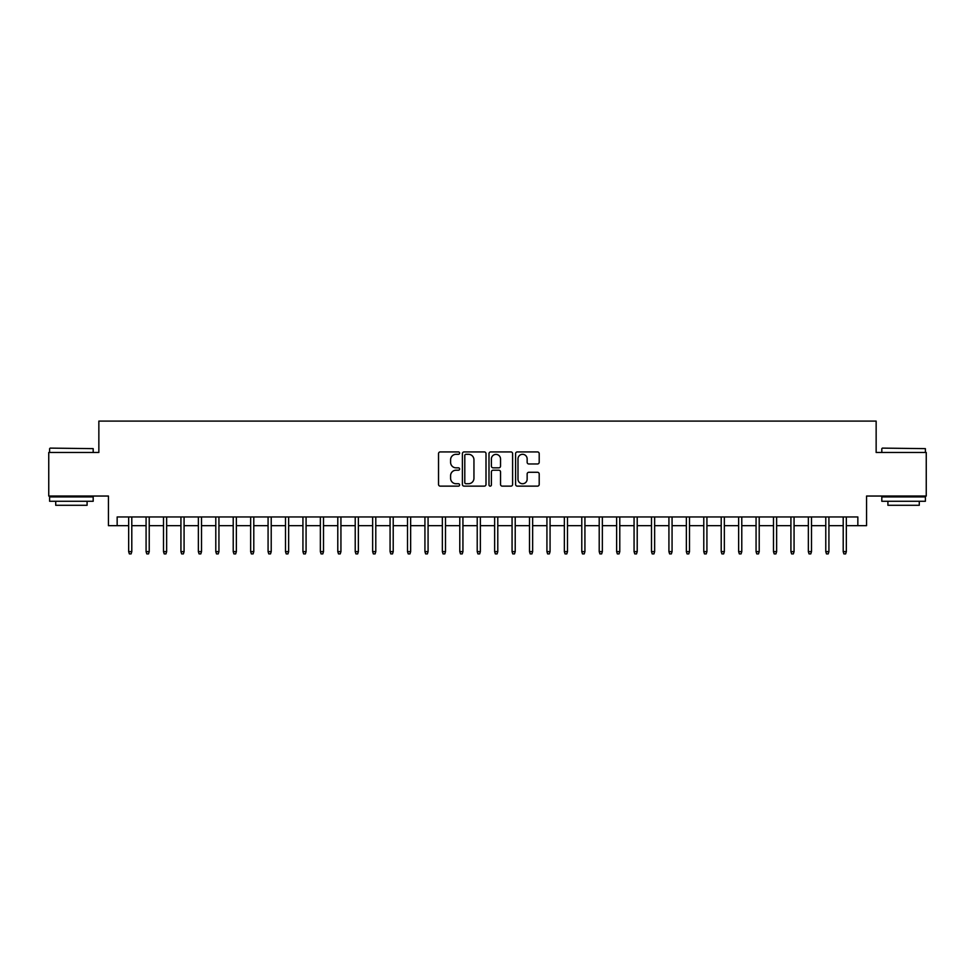 <?xml version="1.0" encoding="UTF-8"?>
<svg xmlns="http://www.w3.org/2000/svg" width="975" height="975" viewBox="0 0 975 975"><rect width="100%" height="100%" fill="white"/><g stroke="black" fill="none" stroke-linecap="round" stroke-linejoin="round"><path stroke-width="1.46" d="M459.615 453.119A1.194 1.194 0 0 0 458.421 451.925L440.237 451.925A1.706 1.706 0 0 0 438.531 453.631L438.531 484.417A1.706 1.706 0 0 0 440.237 486.135L458.421 486.135A1.194 1.194 0 0 0 459.615 484.941A1.194 1.194 0 0 0 458.421 483.734L456.068 483.734A5.472 5.472 0 0 1 450.596 478.262L450.596 475.702A5.472 5.472 0 0 1 456.068 470.218L458.421 470.218A1.194 1.194 0 0 0 459.615 469.024A1.194 1.194 0 0 0 458.421 467.829L456.068 467.829A5.472 5.472 0 0 1 450.596 462.357L450.596 459.786A5.472 5.472 0 0 1 456.068 454.313L458.421 454.313A1.194 1.194 0 0 0 459.615 453.119M537.493 463.978A1.706 1.706 0 0 0 539.199 462.272L539.199 453.631A1.706 1.706 0 0 0 537.493 451.925L517.311 451.925A1.706 1.706 0 0 0 515.592 453.631L515.592 484.417A1.706 1.706 0 0 0 517.311 486.135L537.493 486.135A1.706 1.706 0 0 0 539.199 484.417L539.199 473.984A1.706 1.706 0 0 0 537.493 472.278L528.852 472.278A1.706 1.706 0 0 0 527.146 473.984L527.146 479.164A4.57 4.57 0 0 1 522.563 483.734A4.57 4.57 0 0 1 517.993 479.164L517.993 458.896A4.57 4.57 0 0 1 522.563 454.313A4.57 4.57 0 0 1 527.146 458.896L527.146 462.272A1.706 1.706 0 0 0 528.852 463.978L537.493 463.978M117.158 525.671L117.158 516.957L857.842 516.957L857.842 525.671L866.556 525.671L866.556 496.043L926.25 496.043L926.25 452.473L876.147 452.473L876.147 421.102L98.853 421.102L98.853 452.473L48.75 452.473L48.75 496.043L108.444 496.043L108.444 525.671L128.663 525.671M486.001 453.631A1.706 1.706 0 0 0 484.295 451.925L464.112 451.925A1.706 1.706 0 0 0 462.394 453.631L462.394 484.417A1.706 1.706 0 0 0 464.112 486.135L484.295 486.135A1.706 1.706 0 0 0 486.001 484.417L486.001 453.631M490.705 451.925L510.888 451.925A1.706 1.706 0 0 1 512.606 453.631L512.606 484.417A1.706 1.706 0 0 1 510.888 486.135L502.259 486.135A1.706 1.706 0 0 1 500.541 484.417L500.541 471.937A1.706 1.706 0 0 0 498.834 470.218L493.106 470.218A1.706 1.706 0 0 0 491.388 471.937L491.388 484.941A1.194 1.194 0 0 1 490.193 486.135A1.194 1.194 0 0 1 488.999 484.941L488.999 453.631A1.706 1.706 0 0 1 490.705 451.925M131.796 525.671L146.079 525.671M149.224 525.671L163.507 525.671M166.652 525.671L180.936 525.671M184.08 525.671L198.364 525.671M201.508 525.671L215.792 525.671M218.936 525.671L233.22 525.671M236.364 525.671L250.648 525.671M253.793 525.671L268.076 525.671M271.221 525.671L285.504 525.671M288.649 525.671L302.933 525.671M306.077 525.671L320.361 525.671M323.505 525.671L337.789 525.671M340.933 525.671L355.217 525.671M358.361 525.671L372.645 525.671M375.789 525.671L390.073 525.671M393.217 525.671L407.501 525.671M410.646 525.671L424.929 525.671M428.074 525.671L442.357 525.671M445.502 525.671L459.786 525.671M462.93 525.671L477.214 525.671M480.358 525.671L494.642 525.671M497.786 525.671L512.07 525.671M515.214 525.671L529.498 525.671M532.643 525.671L546.926 525.671M550.071 525.671L564.354 525.671M567.499 525.671L581.783 525.671M584.927 525.671L599.211 525.671M602.355 525.671L616.639 525.671M619.783 525.671L634.067 525.671M637.211 525.671L651.495 525.671M654.639 525.671L668.923 525.671M672.068 525.671L686.351 525.671M689.496 525.671L703.779 525.671M706.924 525.671L721.207 525.671M724.352 525.671L738.636 525.671M741.78 525.671L756.064 525.671M759.208 525.671L773.492 525.671M776.636 525.671L790.92 525.671M794.064 525.671L808.348 525.671M811.493 525.671L825.776 525.671M828.921 525.671L843.204 525.671M846.337 525.671L857.842 525.671M465.989 454.313A1.194 1.194 0 0 0 464.795 455.508L464.795 482.54A1.194 1.194 0 0 0 465.989 483.734L468.463 483.734A5.472 5.472 0 0 0 473.947 478.262L473.947 459.786A5.472 5.472 0 0 0 468.463 454.313L465.989 454.313M500.541 458.981A4.57 4.57 0 0 0 495.97 454.399A4.57 4.57 0 0 0 491.388 458.981L491.388 466.123A1.706 1.706 0 0 0 493.106 467.829L498.834 467.829A1.706 1.706 0 0 0 500.541 466.123L500.541 458.981M128.663 551.631L129.358 553.898L131.101 553.898L131.796 551.631L128.663 551.631L128.663 516.957M131.796 551.631L131.796 516.957M50.139 448.11L93.186 448.634L50.139 448.11M71.407 501.272L49.615 501.272L49.615 496.909L93.186 496.909L93.186 501.272L71.407 501.272M87.092 501.272L87.092 505.282L55.721 505.282L55.721 501.272M882.326 448.11L925.385 448.634L882.326 448.11M903.593 501.272L881.814 501.272L881.814 496.909L925.385 496.909L925.385 501.272L903.593 501.272M919.279 501.272L919.279 505.282L887.908 505.282L887.908 501.272M146.079 551.631L146.786 553.898L148.529 553.898L149.224 551.631L146.079 551.631L146.079 516.957M149.224 551.631L149.224 516.957M163.507 551.631L164.214 553.898L165.957 553.898L166.652 551.631L163.507 551.631L163.507 516.957M166.652 551.631L166.652 516.957M180.936 551.631L181.642 553.898L183.385 553.898L184.08 551.631L180.936 551.631L180.936 516.957M184.08 551.631L184.08 516.957M198.364 551.631L199.071 553.898L200.813 553.898L201.508 551.631L198.364 551.631L198.364 516.957M201.508 551.631L201.508 516.957M215.792 551.631L216.499 553.898L218.242 553.898L218.936 551.631L215.792 551.631L215.792 516.957M218.936 551.631L218.936 516.957M233.22 551.631L233.927 553.898L235.67 553.898L236.364 551.631L233.22 551.631L233.22 516.957M236.364 551.631L236.364 516.957M250.648 551.631L251.355 553.898L253.098 553.898L253.793 551.631L250.648 551.631L250.648 516.957M253.793 551.631L253.793 516.957M268.076 551.631L268.783 553.898L270.526 553.898L271.221 551.631L268.076 551.631L268.076 516.957M271.221 551.631L271.221 516.957M285.504 551.631L286.211 553.898L287.954 553.898L288.649 551.631L285.504 551.631L285.504 516.957M288.649 551.631L288.649 516.957M302.933 551.631L303.639 553.898L305.382 553.898L306.077 551.631L302.933 551.631L302.933 516.957M306.077 551.631L306.077 516.957M320.361 551.631L321.067 553.898L322.81 553.898L323.505 551.631L320.361 551.631L320.361 516.957M323.505 551.631L323.505 516.957M337.789 551.631L338.496 553.898L340.238 553.898L340.933 551.631L337.789 551.631L337.789 516.957M340.933 551.631L340.933 516.957M355.217 551.631L355.924 553.898L357.667 553.898L358.361 551.631L355.217 551.631L355.217 516.957M358.361 551.631L358.361 516.957M372.645 551.631L373.352 553.898L375.095 553.898L375.789 551.631L372.645 551.631L372.645 516.957M375.789 551.631L375.789 516.957M390.073 551.631L390.78 553.898L392.523 553.898L393.217 551.631L390.073 551.631L390.073 516.957M393.217 551.631L393.217 516.957M407.501 551.631L408.208 553.898L409.951 553.898L410.646 551.631L407.501 551.631L407.501 516.957M410.646 551.631L410.646 516.957M424.929 551.631L425.636 553.898L427.379 553.898L428.074 551.631L424.929 551.631L424.929 516.957M428.074 551.631L428.074 516.957M442.357 551.631L443.064 553.898L444.807 553.898L445.502 551.631L442.357 551.631L442.357 516.957M445.502 551.631L445.502 516.957M459.786 551.631L460.492 553.898L462.235 553.898L462.93 551.631L459.786 551.631L459.786 516.957M462.93 551.631L462.93 516.957M477.214 551.631L477.921 553.898L479.663 553.898L480.358 551.631L477.214 551.631L477.214 516.957M480.358 551.631L480.358 516.957M494.642 551.631L495.337 553.898L497.079 553.898L497.786 551.631L494.642 551.631L494.642 516.957M497.786 551.631L497.786 516.957M512.07 551.631L512.765 553.898L514.508 553.898L515.214 551.631L512.07 551.631L512.07 516.957M515.214 551.631L515.214 516.957M529.498 551.631L530.193 553.898L531.936 553.898L532.643 551.631L529.498 551.631L529.498 516.957M532.643 551.631L532.643 516.957M546.926 551.631L547.621 553.898L549.364 553.898L550.071 551.631L546.926 551.631L546.926 516.957M550.071 551.631L550.071 516.957M564.354 551.631L565.049 553.898L566.792 553.898L567.499 551.631L564.354 551.631L564.354 516.957M567.499 551.631L567.499 516.957M581.783 551.631L582.477 553.898L584.22 553.898L584.927 551.631L581.783 551.631L581.783 516.957M584.927 551.631L584.927 516.957M599.211 551.631L599.905 553.898L601.648 553.898L602.355 551.631L599.211 551.631L599.211 516.957M602.355 551.631L602.355 516.957M616.639 551.631L617.333 553.898L619.076 553.898L619.783 551.631L616.639 551.631L616.639 516.957M619.783 551.631L619.783 516.957M634.067 551.631L634.762 553.898L636.504 553.898L637.211 551.631L634.067 551.631L634.067 516.957M637.211 551.631L637.211 516.957M651.495 551.631L652.19 553.898L653.932 553.898L654.639 551.631L651.495 551.631L651.495 516.957M654.639 551.631L654.639 516.957M668.923 551.631L669.618 553.898L671.361 553.898L672.068 551.631L668.923 551.631L668.923 516.957M672.068 551.631L672.068 516.957M686.351 551.631L687.046 553.898L688.789 553.898L689.496 551.631L686.351 551.631L686.351 516.957M689.496 551.631L689.496 516.957M703.779 551.631L704.474 553.898L706.217 553.898L706.924 551.631L703.779 551.631L703.779 516.957M706.924 551.631L706.924 516.957M721.207 551.631L721.902 553.898L723.645 553.898L724.352 551.631L721.207 551.631L721.207 516.957M724.352 551.631L724.352 516.957M738.636 551.631L739.33 553.898L741.073 553.898L741.78 551.631L738.636 551.631L738.636 516.957M741.78 551.631L741.78 516.957M756.064 551.631L756.758 553.898L758.501 553.898L759.208 551.631L756.064 551.631L756.064 516.957M759.208 551.631L759.208 516.957M773.492 551.631L774.187 553.898L775.929 553.898L776.636 551.631L773.492 551.631L773.492 516.957M776.636 551.631L776.636 516.957M790.92 551.631L791.615 553.898L793.358 553.898L794.064 551.631L790.92 551.631L790.92 516.957M794.064 551.631L794.064 516.957M808.348 551.631L809.043 553.898L810.786 553.898L811.493 551.631L808.348 551.631L808.348 516.957M811.493 551.631L811.493 516.957M825.776 551.631L826.471 553.898L828.214 553.898L828.921 551.631L825.776 551.631L825.776 516.957M828.921 551.631L828.921 516.957M843.204 551.631L843.899 553.898L845.642 553.898L846.337 551.631L843.204 551.631L843.204 516.957M846.337 551.631L846.337 516.957M49.615 452.473L49.615 448.634M59.56 496.909L59.56 496.043M83.253 496.909L83.253 496.043M93.186 452.473L93.186 448.634M881.814 452.473L881.814 448.634M891.747 496.909L891.747 496.043M915.44 496.909L915.44 496.043M925.385 452.473L925.385 448.634"/></g></svg>
